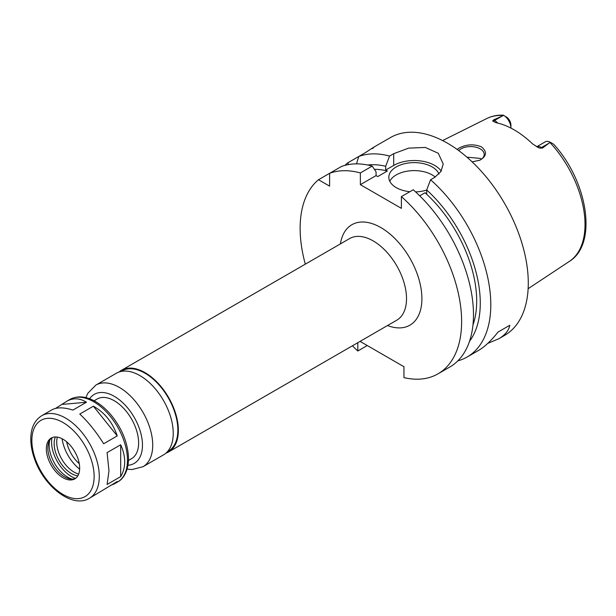 <?xml version="1.0" encoding="UTF-8"?>
<svg xmlns="http://www.w3.org/2000/svg" width="616" height="616" viewBox="0 0 616 616"><rect width="100%" height="100%" fill="white"/><g stroke="black" fill="none" stroke-linecap="round" stroke-linejoin="round"><path stroke-width="0.92" d="M89.405 498.282A47.671 27.527 -120 0 0 99.276 476.461A47.671 27.527 -120 0 0 78.463 428.482A47.671 27.527 -120 0 0 41.726 415.715C34.65 420.204 31 427.712 30.8 438.245C30.715 444.598 31.886 451.266 34.311 458.265C43.451 486.101 72.118 508.924 89.405 498.282L117.24 481.512L114.414 483.845L110.672 485.308M55.579 408.416L66.736 401.27C73.142 397.72 79.726 398.036 86.479 402.233L72.888 410.071C63.825 407.215 56.811 407.145 51.844 409.871L41.726 415.715M62.601 404.365L86.479 402.233M93.362 406.206C104.697 412.504 112.651 422.407 117.24 435.912L103.65 443.751C96.227 431.893 88.265 421.991 79.772 414.044L93.362 406.206L117.24 435.912M120.682 444.783C123.339 450.565 124.678 456.233 124.701 461.784C124.678 467.321 123.339 472.264 120.682 476.615L107.092 484.461L108.97 470.863L107.092 452.621L120.682 444.783L120.682 476.615M165.897 453.168A47.132 27.212 -120 0 0 168.599 451.936A47.132 27.212 -120 0 0 178.363 430.361A47.132 27.212 -120 0 0 157.788 382.929A47.132 27.212 -120 0 0 121.468 370.301A47.132 27.212 -120 0 0 119.05 372.025M167.229 451.89L168.237 451.305A46.408 26.788 -120 0 0 177.847 430.06A46.408 26.788 -120 0 0 157.596 383.36A46.408 26.788 -120 0 0 121.829 370.932L120.821 371.51M127.135 469.115L131.886 469.569L142.966 466.736L163.471 454.893A47.132 27.212 -120 0 0 173.235 433.317A47.132 27.212 -120 0 0 152.66 385.885A47.132 27.212 -120 0 0 116.339 373.265L95.834 385.1L87.849 393.254L85.863 397.62M128.505 460.429L131.493 458.704A34.442 19.881 -120 0 0 138.623 442.935A34.442 19.881 -120 0 0 123.593 408.277A34.442 19.881 -120 0 0 97.051 399.053L94.063 400.777M79.664 468.098A23.562 13.606 -120 0 0 69.377 444.382A23.562 13.606 -120 0 0 51.22 438.068A23.562 13.606 -120 0 0 51.22 465.28A23.562 13.606 -120 0 0 74.782 478.886A23.562 13.606 -120 0 0 79.664 468.098M75.529 478.401A28.097 16.224 -120 0 1 52.014 437.668A23.562 13.606 -120 0 0 48.941 441.757A23.562 13.606 -120 0 0 52.722 464.41A23.562 13.606 -120 0 0 70.455 479.017A23.562 13.606 -120 0 0 75.514 478.409M49.75 440.163A26.103 15.069 -120 0 0 72.241 479.117M55.363 436.967A24.471 14.13 -120 0 0 59.228 460.66A24.471 14.13 -120 0 0 77.808 475.845M57.357 437.114A24.471 14.13 -120 0 0 61.793 459.182A24.471 14.13 -120 0 0 78.679 474.043M62.07 438.731A30.815 17.795 -120 0 0 79.641 469.161M66.644 441.803A24.602 14.199 -120 0 0 79.264 463.663M360.075 341.387L403.95 366.72L403.95 377.631A114.199 65.935 -120 0 0 437.976 373.85A114.199 65.935 -120 0 0 458.828 295.595A114.199 65.935 -120 0 0 401.386 196.604L401.386 208.354L360.368 184.669L360.368 172.927A114.199 65.935 -120 0 0 329.606 173.312L329.606 186.148L318.495 179.733A114.199 65.935 -120 0 0 305.305 264.164M352.437 345.799A114.199 65.935 -120 0 0 357.811 350.989L357.811 342.696M457.064 149.388L459.652 147.755C466.851 144.229 474.12 143.936 481.45 146.87C487.256 151.713 486.732 156.156 479.887 160.191L472.141 161.877M479.51 160.36A13.598 7.846 0 0 0 484.199 154.431A13.598 7.846 0 0 0 480.218 148.88A13.598 7.846 0 0 0 458.735 150.597M481.396 159.197L480.218 158.397L466.959 157.18M552.891 143.759L550.265 142.25L542.442 148.086L541.487 147.54A10.441 6.029 -120 0 0 538.091 146.531A10.441 6.029 -120 0 0 536.744 146.785M505.975 116.678L507.53 117.818A6.814 3.935 60 0 1 510.926 125.102L510.926 128.059A10.441 6.029 -120 0 0 503.734 115.385L503.372 115.177C497.374 114.922 491.861 116.031 486.848 118.503L442.604 140.556M502.379 115.947L494.571 120.451L493.616 119.897L503.734 115.385M493.616 119.897L492.623 120.967L495.888 122.661A83.437 48.171 -120 0 1 532.478 143.79L538.061 147.44L539.531 148.048L542.442 148.086M550.265 142.25A10.441 6.029 -120 0 0 545.237 141.842L536.705 146.762M509.802 325.271L498.005 332.078L509.802 325.271C508.731 330.607 505.043 335.104 498.737 338.777L487.733 343.405M457.827 360.868A114.199 65.935 -120 0 0 467.144 357.01L478.224 350.62C484.569 346.931 491.16 340.748 498.005 332.078M367.259 345.53L357.811 350.989M348.748 164.518L347.663 162.894A114.199 65.935 -120 0 0 344.952 165.358M347.663 162.894L358.774 156.479L356.479 163.864M372.326 148.649C375.868 145.907 373.496 147.278 365.211 152.76L358.774 156.479A114.199 65.935 -120 0 1 389.535 156.087L393.701 153.684L408.647 148.133L425.279 147.44L438.276 153.253L443.212 163.987L441.01 171.464L434.711 177.369L430.553 179.772L426.703 189.982L426.703 193.732L425.032 192.769L419.735 195.826M467.144 357.01A114.199 65.935 -120 0 0 490.798 304.735A114.199 65.935 -120 0 0 430.553 179.772M498.737 338.777L504.627 335.374A114.199 65.935 -120 0 0 528.282 283.09A114.199 65.935 -120 0 0 478.432 168.168A114.199 65.935 -120 0 0 390.429 137.576L373.704 147.232M360.368 172.927L372.218 166.089L376.076 171.849L376.076 175.606L377.747 176.569L387.356 171.017A99.7 57.558 -120 0 0 374.389 169.331M387.356 171.017L385.685 170.054L385.685 166.305A104.766 60.483 -120 0 0 367.76 165.019M318.495 179.733L341.457 166.474A114.199 65.935 -120 0 1 372.218 166.089M437.976 373.85L449.826 367.013A114.199 65.935 -120 0 0 470.678 288.758A114.199 65.935 -120 0 0 413.236 189.767L401.386 196.604M385.685 166.305L389.535 156.087M469.523 341.287A104.766 60.483 -120 0 0 426.703 189.982M435.235 177.061A25.379 14.653 0 0 0 410.187 170.794A25.379 14.653 0 0 0 389.789 181.266M409.879 191.707A25.379 14.653 180 0 1 396.257 187.634A25.379 14.653 180 0 1 388.827 177.269A25.379 14.653 180 0 1 411.411 162.709A25.379 14.653 180 0 1 438.969 174.059M426.703 190.021A25.379 14.653 180 0 1 415.608 191.899M441.202 171.148A29.006 16.747 0 0 0 393.701 165.427L385.685 170.054M376.076 175.606L360.368 184.669M472.957 325.025A99.7 57.558 -120 0 0 425.032 192.769M168.599 451.936L396.75 320.212A47.132 27.212 -120 0 0 406.514 298.637A47.132 27.212 -120 0 0 385.939 251.205A47.132 27.212 -120 0 0 349.626 238.577L121.468 370.301M387.533 325.533A58.004 33.487 -120 0 0 421.898 298.637A58.004 33.487 -120 0 0 384.222 229.676A58.004 33.487 -120 0 0 340.409 243.898M142.966 466.736A47.132 27.212 -120 0 0 152.722 445.16A47.132 27.212 -120 0 0 132.155 397.728A47.132 27.212 -120 0 0 95.834 385.1M128.02 465.242A39.878 23.023 -120 0 0 142.473 445.16A39.878 23.023 -120 0 0 121.375 401.463A39.878 23.023 -120 0 0 89.651 398.791M127.474 460.183A47.671 27.527 -120 0 0 106.668 412.204A47.671 27.527 -120 0 0 69.931 399.43C77.362 395.541 85.686 396.142 94.91 401.232C100.447 404.335 105.644 408.685 110.487 414.283C122.006 428.205 128.02 443.012 128.536 458.704C128.29 472.618 122.399 479.587 117.602 482.005A47.671 27.527 -120 0 0 127.474 460.183M94.148 476.461A44.052 25.433 -120 0 0 47.432 418.341A44.052 25.433 -120 0 0 47.432 480.634A44.052 25.433 -120 0 0 94.148 476.461M553.615 144.183C587.664 181.25 598.044 243.936 569.353 261.407A82.559 47.663 -120 0 0 585.015 224.501A82.559 47.663 -120 0 0 549.996 142.504M497.697 123.061A10.441 6.029 -120 0 0 494.571 120.451A5.436 3.142 -60 0 1 492.623 120.967M503.287 115.539A82.559 47.663 -120 0 0 486.848 118.503M549.295 143.028L541.487 147.54A5.436 3.142 120 0 1 539.531 148.048M393.701 165.427L393.701 153.684M69.931 399.43L66.736 401.27M117.602 482.005L114.414 483.845M569.353 261.407L528.135 288.696"/></g></svg>
